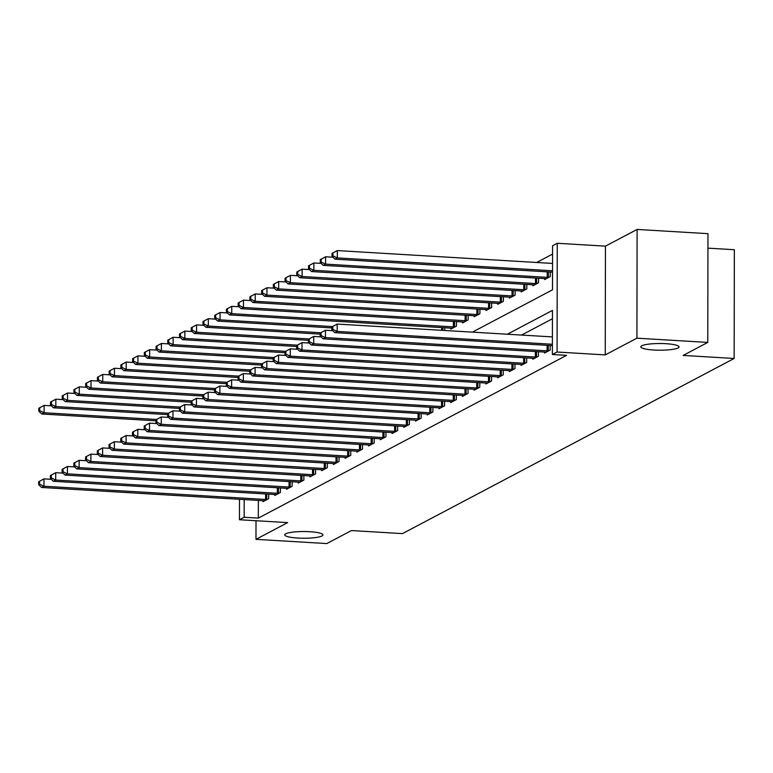 <?xml version="1.0" encoding="UTF-8"?>
<svg xmlns="http://www.w3.org/2000/svg" width="773" height="773" viewBox="0 0 773 773"><rect width="100%" height="100%" fill="white"/><g stroke="black" fill="none" stroke-linecap="round" stroke-linejoin="round"><path stroke-width="1.16" d="M653.91 350.034A19.103 3.353 0.1 0 1 640.807 346.835A19.103 3.353 0.1 0 1 665.92 343.695A19.103 3.353 0.1 0 1 679.023 346.903A19.103 3.353 0.1 0 1 653.91 350.034M297.827 538.056A19.103 3.353 0.1 0 1 284.725 534.848A19.103 3.353 0.1 0 1 309.838 531.718A19.103 3.353 0.1 0 1 322.94 534.916A19.103 3.353 0.1 0 1 297.827 538.056M472.39 332.139L552.492 289.836L552.569 245.756L557.256 243.273L557.072 352.024L552.376 354.507L552.453 310.417L507.368 334.226M605.443 246.152L605.249 354.904L636.923 338.188L707.778 342.42L707.962 233.668L637.107 229.436L605.443 246.152L557.256 243.273M707.942 248.143L734.35 249.718L734.157 358.469L402.472 533.612L351.464 530.558L326.824 543.564L255.969 539.332L287.643 522.616L239.456 519.736L239.495 499.29M552.55 254.085L536.655 262.491M636.923 338.188L637.107 229.436M256.008 520.722L255.969 539.332M444.726 330.486L444.736 327.771M450.823 328.129L450.823 329.095L456.457 326.119L456.466 321.578M462.554 321.935L462.554 322.901L468.187 319.925L468.187 315.384M474.284 315.742L474.284 316.708L479.907 313.741L479.917 309.19M486.014 309.548L486.014 310.514L491.638 307.548L491.647 302.997M497.744 303.354L497.735 304.32L503.368 301.354L503.378 296.803M509.465 297.17L509.465 298.127L515.098 295.16L515.108 290.609M521.195 290.977L521.195 291.933L526.828 288.967L526.828 284.416M532.926 284.783L532.926 285.749L538.549 282.773L538.559 278.222M544.656 278.589L544.656 279.555L550.279 276.579L550.289 272.028M258.356 500.421L258.317 518.103L566.551 355.348L552.376 354.507M552.444 318.756L521.533 335.076M263.042 500.701L263.042 501.667L268.666 498.691L268.675 494.14M274.773 494.507L274.763 495.474L280.396 492.498L280.406 487.947M286.493 488.314L286.493 489.28L292.126 486.304L292.136 481.753M298.223 482.12L298.223 483.086L303.857 480.11L303.857 475.559M309.954 475.926L309.954 476.893L315.577 473.917L315.587 469.366M321.684 469.733L321.684 470.699L327.308 467.723L327.317 463.182M333.414 463.539L333.405 464.505L339.038 461.529L339.047 456.988M345.135 457.345L345.135 458.312L350.768 455.345L350.778 450.794M356.865 451.152L356.865 452.118L362.498 449.152L362.508 444.601M368.595 444.958L368.595 445.924L374.229 442.958L374.229 438.407M380.326 438.774L380.326 439.731L385.949 436.764L385.959 432.213M392.056 432.58L392.056 433.537L397.68 430.571L397.689 426.02M403.786 426.387L403.777 427.353L409.41 424.377L409.419 419.826M415.507 420.193L415.507 421.159L421.14 418.183L421.15 413.632M427.237 413.999L427.237 414.966L432.87 411.99L432.88 407.439M438.967 407.806L438.967 408.772L444.601 405.796L444.601 401.245M450.698 401.612L450.698 402.578L456.321 399.602L456.331 395.051M462.428 395.418L462.428 396.385L468.051 393.409L468.061 388.858M474.158 389.225L474.149 390.191L479.782 387.215L479.791 382.664M485.879 383.031L485.879 383.997L491.512 381.021L491.522 376.48M497.609 376.838L497.609 377.804L503.242 374.828L503.252 370.286M509.339 370.644L509.339 371.61L514.973 368.634L514.973 364.093M521.07 364.45L521.07 365.416L526.693 362.45L526.703 357.899M532.8 358.257L532.8 359.223L538.423 356.256L538.433 351.705M544.53 352.063L544.521 353.029L550.154 350.063L550.163 345.512M605.249 354.904L557.072 352.024M258.317 518.103L244.152 517.253L239.456 519.736M707.778 342.42L683.148 355.425L734.157 358.469M244.181 499.571L244.152 517.253M38.66 481.734L38.65 484.671L39.587 484.178L39.597 481.241L38.66 481.734L43.984 478.883L43.974 486.236L265.612 499.474A2.986 0.522 -179.9 0 0 266.733 499.503L267.139 499.493M39.587 484.178L43.974 486.236L41.626 487.473L263.264 500.711A2.986 0.522 -179.9 0 1 264.25 500.807L264.559 500.856M39.597 481.241L43.984 478.883L51.269 479.318M38.65 484.671L41.626 487.473M38.785 408.25L38.776 411.197L39.713 410.695L39.723 407.758L38.785 408.25L44.109 405.4L44.1 412.753L41.752 413.99L155.943 420.812M51.395 405.835L44.109 405.4L39.723 407.758M156.561 419.468L44.1 412.753L39.713 410.695M41.752 413.99L38.776 411.197M50.38 475.54L50.38 478.477L51.318 477.985L51.318 475.047L50.38 475.54L55.714 472.69L55.704 480.043L277.333 493.28A2.986 0.522 -179.9 0 0 278.464 493.309L278.869 493.309M51.318 477.985L55.704 480.043L53.356 481.279L274.995 494.517A2.986 0.522 -179.9 0 1 275.98 494.623L276.29 494.662M51.318 475.047L55.714 472.69L63 473.124M50.38 478.477L53.356 481.279M62.111 469.346L62.111 472.284L63.048 471.791L63.048 468.853L62.111 469.346L67.444 466.496L67.435 473.849L289.063 487.087A2.986 0.522 -179.9 0 0 290.194 487.116L290.6 487.116M63.048 471.791L67.435 473.849L65.087 475.086L286.715 488.323A2.986 0.522 -179.9 0 1 287.711 488.43L288.02 488.468M63.048 468.853L67.444 466.496L74.73 466.931M62.111 472.284L65.087 475.086M73.841 463.153L73.831 466.1L74.778 465.597L74.778 462.66L73.841 463.153L79.175 460.302L79.155 467.655L300.794 480.893A2.986 0.522 -179.9 0 0 301.924 480.922L302.33 480.922M74.778 465.597L79.155 467.655L76.817 468.892L298.446 482.13A2.986 0.522 -179.9 0 1 299.441 482.236L299.75 482.284M74.778 462.66L79.175 460.302L86.46 460.737M73.831 466.1L76.817 468.892M50.516 402.057L50.506 405.004L51.443 404.501L51.453 401.564L50.516 402.057L55.84 399.206L55.83 406.559L53.482 407.796L167.664 414.618M63.125 399.641L55.84 399.206L51.453 401.564M168.292 413.275L55.83 406.559L51.443 404.501M53.482 407.796L50.506 405.004M62.236 395.873L62.236 398.81L63.173 398.308L63.183 395.37L62.236 395.873L67.57 393.013L67.56 400.366L65.212 401.602L179.394 408.424M74.855 393.457L67.57 393.013L63.183 395.37M180.022 407.081L67.56 400.366L63.173 398.308M65.212 401.602L62.236 398.81M73.966 389.679L73.966 392.616L74.904 392.124L74.904 389.177L73.966 389.679L79.3 386.829L79.29 394.172L76.942 395.409L191.124 402.231M86.586 387.263L79.3 386.829L74.904 389.177M191.743 400.887L79.29 394.172L74.904 392.124M76.942 395.409L73.966 392.616M85.571 456.959L85.561 459.906L86.499 459.404L86.508 456.466L85.571 456.959L90.895 454.109L90.885 461.462L312.524 474.699A2.986 0.522 -179.9 0 0 313.645 474.728L314.06 474.728M86.499 459.404L90.885 461.462L88.537 462.698L310.176 475.936A2.986 0.522 -179.9 0 1 311.171 476.042L311.48 476.091M86.508 456.466L90.895 454.109L98.181 454.543M85.561 459.906L88.537 462.698M85.697 383.485L85.697 386.423L86.634 385.93L86.634 382.983L85.697 383.485L91.03 380.635L91.011 387.978L88.673 389.215L202.855 396.037M98.316 381.07L91.03 380.635L86.634 382.983M203.473 394.694L91.011 387.978L86.634 385.93M88.673 389.215L85.697 386.423M97.301 450.765L97.292 453.712L98.229 453.21L98.239 450.273L97.301 450.765L102.625 447.915L102.616 455.268L324.254 468.506A2.986 0.522 -179.9 0 0 325.375 468.535L325.781 468.535M98.229 453.21L102.616 455.268L100.268 456.505L321.906 469.752A2.986 0.522 -179.9 0 1 322.892 469.849L323.211 469.897M98.239 450.273L102.625 447.915L109.911 448.35M97.292 453.712L100.268 456.505M109.032 444.581L109.022 447.519L109.959 447.016L109.969 444.079L109.032 444.581L114.356 441.721L114.346 449.074L335.984 462.312A2.986 0.522 -179.9 0 0 337.105 462.341L337.511 462.341M109.959 447.016L114.346 449.074L111.998 450.311L333.636 463.558A2.986 0.522 -179.9 0 1 334.622 463.655L334.931 463.703M109.969 444.079L114.356 441.721L121.641 442.166M109.022 447.519L111.998 450.311M120.752 438.388L120.752 441.325L121.69 440.832L121.69 437.885L120.752 438.388L126.086 435.537L126.076 442.881L347.705 456.118A2.986 0.522 -179.9 0 0 348.836 456.147L349.241 456.147M121.69 440.832L126.076 442.881L123.728 444.117L345.367 457.365A2.986 0.522 -179.9 0 1 346.352 457.461L346.662 457.51M121.69 437.885L126.086 435.537L133.371 435.972M120.752 441.325L123.728 444.117M132.483 432.194L132.483 435.131L133.42 434.639L133.42 431.692L132.483 432.194L137.816 429.344L137.797 436.687L359.435 449.934A2.986 0.522 -179.9 0 0 360.566 449.954L360.972 449.954M133.42 434.639L137.797 436.687L135.459 437.924L357.087 451.171A2.986 0.522 -179.9 0 1 358.083 451.268L358.392 451.316M133.42 431.692L137.816 429.344L145.102 429.778M132.483 435.131L135.459 437.924M144.213 426L144.203 428.938L145.15 428.445L145.15 425.498L144.213 426L149.547 423.15L149.527 430.493L371.166 443.741A2.986 0.522 -179.9 0 0 372.296 443.76L372.702 443.76M145.15 428.445L149.527 430.493L147.189 431.73L368.818 444.977A2.986 0.522 -179.9 0 1 369.813 445.074L370.122 445.122M145.15 425.498L149.547 423.15L156.832 423.585M144.203 428.938L147.189 431.73M97.427 377.292L97.417 380.229L98.364 379.736L98.364 376.789L97.427 377.292L102.761 374.441L102.741 381.785L100.403 383.022L214.585 389.843M110.046 374.876L102.761 374.441L98.364 376.789M215.203 388.51L102.741 381.785L98.364 379.736M100.403 383.022L97.417 380.229M109.157 371.098L109.148 374.035L110.085 373.543L110.095 370.605L109.157 371.098L114.481 368.248L114.472 375.591L112.124 376.828L226.315 383.65M121.767 368.682L114.481 368.248L110.095 370.605M226.933 382.316L114.472 375.591L110.085 373.543M112.124 376.828L109.148 374.035M120.888 364.904L120.878 367.842L121.815 367.349L121.825 364.412L120.888 364.904L126.212 362.054L126.202 369.397L123.854 370.634L238.036 377.466M133.497 362.489L126.212 362.054L121.825 364.412M238.664 376.122L126.202 369.397L121.815 367.349M123.854 370.634L120.878 367.842M132.608 358.711L132.608 361.648L133.545 361.155L133.555 358.218L132.608 358.711L137.942 355.86L137.932 363.204L135.584 364.45L249.766 371.272M145.227 356.295L137.942 355.86L133.555 358.218M250.394 369.929L137.932 363.204L133.545 361.155M135.584 364.45L132.608 361.648M144.338 352.517L144.338 355.454L145.276 354.962L145.276 352.024L144.338 352.517L149.672 349.667L149.662 357.01L147.314 358.257L261.496 365.078M156.958 350.101L149.672 349.667L145.276 352.024M262.115 363.735L149.662 357.01L145.276 354.962M147.314 358.257L144.338 355.454M155.943 419.807L155.933 422.744L156.871 422.251L156.88 419.314L155.943 419.807L161.267 416.956L161.257 424.3L382.896 437.547A2.986 0.522 -179.9 0 0 384.017 437.576L384.423 437.566M156.871 422.251L161.257 424.3L158.909 425.536L380.548 438.784A2.986 0.522 -179.9 0 1 381.543 438.88L381.852 438.929M156.88 419.314L161.267 416.956L168.553 417.391M155.933 422.744L158.909 425.536M156.069 346.323L156.069 349.261L157.006 348.768L157.006 345.831L156.069 346.323L161.402 343.473L161.383 350.816L159.045 352.063L273.227 358.885M168.688 343.908L161.402 343.473L157.006 345.831M273.845 357.541L161.383 350.816L157.006 348.768M159.045 352.063L156.069 349.261M167.673 413.613L167.664 416.55L168.601 416.058L168.611 413.12L167.673 413.613L172.997 410.763L172.988 418.106L394.626 431.353A2.986 0.522 -179.9 0 0 395.747 431.382L396.153 431.373M168.601 416.058L172.988 418.106L170.64 419.343L392.278 432.59A2.986 0.522 -179.9 0 1 393.264 432.687L393.583 432.735M168.611 413.12L172.997 410.763L180.283 411.197M167.664 416.55L170.64 419.343M167.799 340.13L167.789 343.067L168.727 342.574L168.736 339.637L167.799 340.13L173.133 337.279L173.113 344.632L170.765 345.869L284.957 352.691M180.418 337.714L173.133 337.279L168.736 339.637M285.575 351.348L173.113 344.632L168.727 342.574M170.765 345.869L167.789 343.067M179.394 407.419L179.394 410.357L180.331 409.864L180.341 406.927L179.394 407.419L184.728 404.569L184.718 411.912L406.347 425.16A2.986 0.522 -179.9 0 0 407.477 425.189L407.883 425.179M180.331 409.864L184.718 411.912L182.37 413.159L404.008 426.396A2.986 0.522 -179.9 0 1 404.994 426.493L405.303 426.541M180.341 406.927L184.728 404.569L192.013 405.004M179.394 410.357L182.37 413.159M179.529 333.936L179.52 336.873L180.457 336.381L180.467 333.443L179.529 333.936L184.853 331.086L184.844 338.439L182.496 339.676L296.687 346.497M192.139 331.52L184.853 331.086L180.467 333.443M297.305 345.154L184.844 338.439L180.457 336.381M182.496 339.676L179.52 336.873M191.124 401.226L191.124 404.163L192.062 403.67L192.062 400.733L191.124 401.226L196.458 398.375L196.448 405.719L418.077 418.966A2.986 0.522 -179.9 0 0 419.208 418.995L419.613 418.985M192.062 403.67L196.448 405.719L194.1 406.965L415.739 420.203A2.986 0.522 -179.9 0 1 416.724 420.299L417.034 420.348M192.062 400.733L196.458 398.375L203.743 398.81M191.124 404.163L194.1 406.965M191.26 327.742L191.25 330.68L192.187 330.187L192.197 327.25L191.26 327.742L196.584 324.892L196.574 332.245L194.226 333.482L308.408 340.304M203.869 325.327L196.584 324.892L192.197 327.25M309.036 338.961L196.574 332.245L192.187 330.187M194.226 333.482L191.25 330.68M202.855 395.032L202.855 397.969L203.792 397.477L203.792 394.539L202.855 395.032L208.188 392.182L208.169 399.525L429.807 412.772A2.986 0.522 -179.9 0 0 430.938 412.801L431.344 412.792M203.792 397.477L208.169 399.525L205.831 400.772L427.459 414.009A2.986 0.522 -179.9 0 1 428.455 414.106L428.764 414.154M203.792 394.539L208.188 392.182L215.474 392.616M202.855 397.969L205.831 400.772M202.98 321.549L202.98 324.496L203.917 323.993L203.927 321.056L202.98 321.549L208.314 318.698L208.304 326.051L205.956 327.288L320.138 334.11M215.599 319.133L208.314 318.698L203.927 321.056M320.756 332.767L208.304 326.051L203.917 323.993M205.956 327.288L202.98 324.496M214.585 388.838L214.575 391.776L215.522 391.283L215.522 388.346L214.585 388.838L219.918 385.988L219.899 393.341L441.538 406.579A2.986 0.522 -179.9 0 0 442.668 406.608L443.074 406.598M215.522 391.283L219.899 393.341L217.561 394.578L439.19 407.815A2.986 0.522 -179.9 0 1 440.185 407.912L440.494 407.96M215.522 388.346L219.918 385.988L227.204 386.423M214.575 391.776L217.561 394.578M214.71 315.355L214.71 318.302L215.648 317.8L215.648 314.862L214.71 315.355L220.044 312.505L220.034 319.858L217.686 321.095L331.868 327.916M227.33 312.939L220.044 312.505L215.648 314.862M332.487 326.573L220.034 319.858L215.648 317.8M217.686 321.095L214.71 318.302M226.315 382.645L226.305 385.582L227.243 385.089L227.252 382.152L226.315 382.645L231.639 379.794L231.629 387.147L453.268 400.385A2.986 0.522 -179.9 0 0 454.389 400.414L454.795 400.414M227.243 385.089L231.629 387.147L229.281 388.384L450.92 401.622A2.986 0.522 -179.9 0 1 451.915 401.728L452.224 401.767M227.252 382.152L231.639 379.794L238.925 380.229M226.305 385.582L229.281 388.384M238.045 376.451L238.036 379.388L238.973 378.896L238.983 375.958L238.045 376.451L243.369 373.601L243.36 380.954L464.998 394.191A2.986 0.522 -179.9 0 0 466.119 394.22L466.525 394.22M238.973 378.896L243.36 380.954L241.012 382.191L462.65 395.428A2.986 0.522 -179.9 0 1 463.636 395.534L463.955 395.573M238.983 375.958L243.369 373.601L250.655 374.035M238.036 379.388L241.012 382.191M249.766 370.257L249.766 373.204L250.703 372.702L250.713 369.765L249.766 370.257L255.1 367.407L255.09 374.76L476.719 387.998A2.986 0.522 -179.9 0 0 477.849 388.027L478.255 388.027M250.703 372.702L255.09 374.76L252.742 375.997L474.38 389.234A2.986 0.522 -179.9 0 1 475.366 389.341L475.675 389.389M250.713 369.765L255.1 367.407L262.385 367.842M249.766 373.204L252.742 375.997M261.496 364.064L261.496 367.011L262.434 366.508L262.434 363.571L261.496 364.064L266.83 361.213L266.82 368.566L488.449 381.804A2.986 0.522 -179.9 0 0 489.58 381.833L489.985 381.833M262.434 366.508L266.82 368.566L264.472 369.803L486.111 383.041A2.986 0.522 -179.9 0 1 487.096 383.147L487.405 383.195M262.434 363.571L266.83 361.213L274.115 361.648M261.496 367.011L264.472 369.803M273.227 357.87L273.227 360.817L274.164 360.315L274.164 357.377L273.227 357.87L278.56 355.02L278.541 362.373L500.179 375.61A2.986 0.522 -179.9 0 0 501.31 375.639L501.716 375.639M274.164 360.315L278.541 362.373L276.203 363.61L497.831 376.857A2.986 0.522 -179.9 0 1 498.827 376.953L499.136 377.002M274.164 357.377L278.56 355.02L285.846 355.454M273.227 360.817L276.203 363.61M284.957 351.686L284.947 354.623L285.884 354.121L285.894 351.184L284.957 351.686L290.29 348.826L290.271 356.179L511.91 369.417A2.986 0.522 -179.9 0 0 513.03 369.446L513.446 369.446M285.884 354.121L290.271 356.179L287.923 357.416L509.562 370.663A2.986 0.522 -179.9 0 1 510.557 370.76L510.866 370.808M285.894 351.184L290.29 348.826L297.576 349.27M284.947 354.623L287.923 357.416M296.687 345.492L296.677 348.43L297.615 347.937L297.624 344.99L296.687 345.492L302.011 342.642L302.001 349.985L523.64 363.233A2.986 0.522 -179.9 0 0 524.761 363.252L525.167 363.252M297.615 347.937L302.001 349.985L299.653 351.222L521.292 364.469A2.986 0.522 -179.9 0 1 522.277 364.566L522.596 364.614M297.624 344.99L302.011 342.642L309.297 343.077M296.677 348.43L299.653 351.222M308.417 339.299L308.408 342.236L309.345 341.743L309.355 338.796L308.417 339.299L313.741 336.448L313.732 343.792L535.37 357.039A2.986 0.522 -179.9 0 0 536.491 357.058L536.897 357.058M309.345 341.743L313.732 343.792L311.384 345.029L533.022 358.276A2.986 0.522 -179.9 0 1 534.008 358.372L534.327 358.421M309.355 338.796L313.741 336.448L321.027 336.883M308.408 342.236L311.384 345.029M320.138 333.105L320.138 336.042L321.075 335.55L321.085 332.603L320.138 333.105L325.472 330.255L325.462 337.598L547.091 350.845A2.986 0.522 -179.9 0 0 548.221 350.865L548.627 350.865M321.075 335.55L325.462 337.598L323.114 338.835L544.752 352.082A2.986 0.522 -179.9 0 1 545.738 352.179L546.047 352.227M321.085 332.603L325.472 330.255L332.757 330.689M320.138 336.042L323.114 338.835M226.441 309.171L226.441 312.108L227.378 311.606L227.378 308.669L226.441 309.171L231.774 306.311L231.755 313.664L229.417 314.901L451.046 328.148A2.986 0.522 0.1 0 1 452.041 328.245L452.35 328.293M239.06 306.746L231.774 306.311L227.378 308.669M454.93 326.931L454.524 326.931A2.986 0.522 0.1 0 1 453.393 326.902L231.755 313.664L227.378 311.606M229.417 314.901L226.441 312.108M238.171 302.977L238.161 305.915L239.099 305.412L239.108 302.475L238.171 302.977L243.505 300.117L243.485 307.47L241.137 308.707L462.776 321.954A2.986 0.522 0.1 0 1 463.771 322.051L464.08 322.099M250.781 300.562L243.505 300.117L239.108 302.475M466.66 320.737L466.245 320.737A2.986 0.522 0.1 0 1 465.124 320.708L243.485 307.47L239.099 305.412M241.137 308.707L238.161 305.915M249.901 296.784L249.892 299.721L250.829 299.228L250.839 296.281L249.901 296.784L255.225 293.933L255.216 301.277L252.868 302.514L474.506 315.761A2.986 0.522 0.1 0 1 475.492 315.857L475.81 315.906M262.511 294.368L255.225 293.933L250.839 296.281M478.381 314.543L477.975 314.543A2.986 0.522 0.1 0 1 476.854 314.524L255.216 301.277L250.829 299.228M252.868 302.514L249.892 299.721M261.632 290.59L261.622 293.527L262.559 293.035L262.569 290.088L261.632 290.59L266.956 287.74L266.946 295.083L264.598 296.32L486.236 309.567A2.986 0.522 0.1 0 1 487.222 309.664L487.531 309.712M274.241 288.174L266.956 287.74L262.569 290.088M490.111 308.35L489.705 308.35A2.986 0.522 0.1 0 1 488.584 308.33L266.946 295.083L262.559 293.035M264.598 296.32L261.622 293.527M273.352 284.396L273.352 287.334L274.289 286.841L274.289 283.904L273.352 284.396L278.686 281.546L278.676 288.889L276.328 290.126L497.967 303.374A2.986 0.522 0.1 0 1 498.952 303.47L499.261 303.518M285.971 281.981L278.686 281.546L274.289 283.904M501.841 302.156L501.435 302.156A2.986 0.522 0.1 0 1 500.305 302.137L278.676 288.889L274.289 286.841M276.328 290.126L273.352 287.334M285.082 278.203L285.082 281.14L286.02 280.647L286.02 277.71L285.082 278.203L290.416 275.352L290.406 282.696L288.058 283.933L509.687 297.18A2.986 0.522 0.1 0 1 510.682 297.276L510.992 297.325M297.702 275.787L290.416 275.352L286.02 277.71M513.572 295.962L513.166 295.972A2.986 0.522 0.1 0 1 512.035 295.943L290.406 282.696L286.02 280.647M288.058 283.933L285.082 281.14M296.813 272.009L296.803 274.946L297.75 274.454L297.75 271.516L296.813 272.009L302.146 269.159L302.127 276.502L299.789 277.739L521.417 290.986A2.986 0.522 0.1 0 1 522.413 291.083L522.722 291.131M309.432 269.593L302.146 269.159L297.75 271.516M525.302 289.769L524.896 289.778A2.986 0.522 0.1 0 1 523.765 289.749L302.127 276.502L297.75 274.454M299.789 277.739L296.803 274.946M308.543 265.815L308.533 268.753L309.471 268.26L309.48 265.323L308.543 265.815L313.877 262.965L313.857 270.308L311.509 271.555L533.148 284.793A2.986 0.522 0.1 0 1 534.143 284.889L534.452 284.937M321.153 263.4L313.877 262.965L309.48 265.323M537.032 283.575L536.617 283.585A2.986 0.522 0.1 0 1 535.496 283.556L313.857 270.308L309.471 268.26M311.509 271.555L308.533 268.753M320.273 259.622L320.264 262.559L321.201 262.066L321.21 259.129L320.273 259.622L325.597 256.771L325.588 264.115L323.24 265.361L544.878 278.599A2.986 0.522 0.1 0 1 545.864 278.695L546.182 278.744M332.883 257.206L325.597 256.771L321.21 259.129M548.753 277.381L548.347 277.391A2.986 0.522 0.1 0 1 547.226 277.362L325.588 264.115L321.201 262.066M323.24 265.361L320.264 262.559M331.868 326.911L331.868 329.849L332.805 329.356L332.805 326.419L331.868 326.911L337.202 324.061L337.192 331.404L552.395 344.265M332.805 329.356L337.192 331.404L334.844 332.641L552.395 345.647M332.805 326.419L337.202 324.061L552.405 336.912M331.868 329.849L334.844 332.641M332.004 253.428L331.994 256.365L332.931 255.873L332.941 252.935L332.004 253.428L337.328 250.578L337.318 257.921L334.97 259.168L552.521 272.164M552.54 263.438L337.328 250.578L332.941 252.935M552.521 270.782L337.318 257.921L332.931 255.873M334.97 259.168L331.994 256.365M265.612 499.474L265.622 493.957M266.733 499.503L266.743 494.024M277.333 493.28L277.343 487.763M278.464 493.309L278.473 487.831M289.063 487.087L289.073 481.569M290.194 487.116L290.204 481.637M300.794 480.893L300.803 475.385M301.924 480.922L301.934 475.443M312.524 474.699L312.534 469.192M313.645 474.728L313.654 469.259M324.254 468.506L324.264 462.998M325.375 468.535L325.385 463.066M335.984 462.312L335.994 456.804M337.105 462.341L337.115 456.872M347.705 456.118L347.715 450.611M348.836 456.147L348.845 450.678M359.435 449.934L359.445 444.417M360.566 449.954L360.576 444.485M371.166 443.741L371.175 438.223M372.296 443.76L372.306 438.291M382.896 437.547L382.906 432.03M384.017 437.576L384.026 432.097M394.626 431.353L394.636 425.836M395.747 431.382L395.757 425.904M406.347 425.16L406.356 419.642M407.477 425.189L407.487 419.71M418.077 418.966L418.087 413.449M419.208 418.995L419.217 413.516M429.807 412.772L429.817 407.255M430.938 412.801L430.948 407.323M441.538 406.579L441.547 401.061M442.668 406.608L442.668 401.129M442.803 327.655L442.794 330.371M441.673 327.588L441.673 330.303M453.268 400.385L453.278 394.868M454.389 400.414L454.398 394.935M464.998 394.191L465.008 388.674M466.119 394.22L466.129 388.742M476.719 387.998L476.728 382.49M477.849 388.027L477.859 382.548M488.449 381.804L488.459 376.296M489.58 381.833L489.589 376.364M500.179 375.61L500.189 370.103M501.31 375.639L501.319 370.17M511.91 369.417L511.919 363.909M513.03 369.446L513.04 363.977M523.64 363.233L523.65 357.715M524.761 363.252L524.77 357.783M535.37 357.039L535.38 351.522M536.491 357.058L536.501 351.589M547.091 350.845L547.1 345.328M548.221 350.865L548.231 345.396M454.534 321.462L454.524 326.931M453.403 321.394L453.393 326.902M466.254 315.268L466.245 320.737M465.133 315.2L465.124 320.708M477.985 309.074L477.975 314.543M476.864 309.007L476.854 314.524M489.715 302.881L489.705 308.35M488.594 302.813L488.584 308.33M501.445 296.687L501.435 302.156M500.315 296.619L500.305 302.137M513.175 290.493L513.166 295.972M512.045 290.426L512.035 295.943M524.906 284.3L524.896 289.778M523.775 284.232L523.765 289.749M536.626 278.106L536.617 283.585M535.505 278.038L535.496 283.556M548.357 271.912L548.347 277.391M547.236 271.845L547.226 277.362"/></g></svg>
